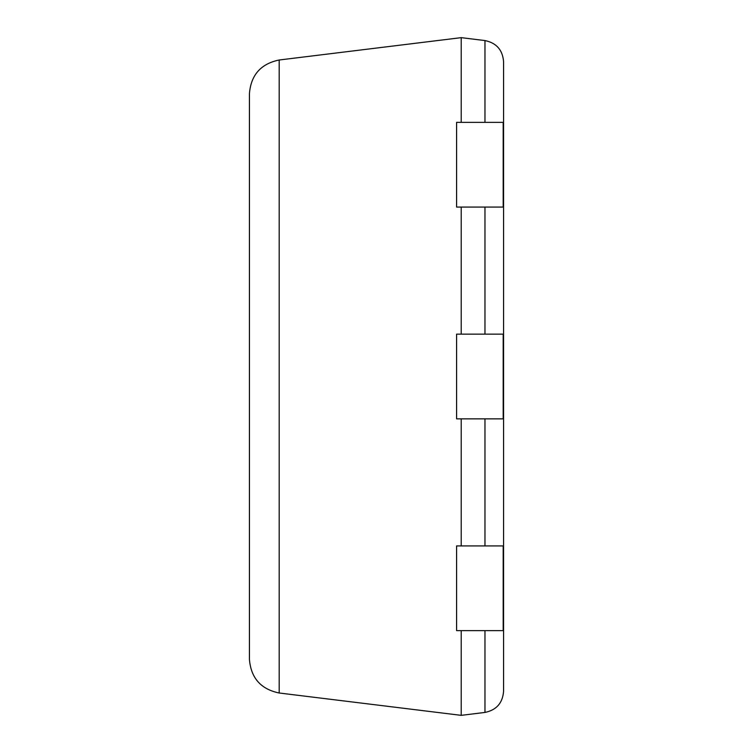<?xml version="1.0" encoding="UTF-8"?>
<svg xmlns="http://www.w3.org/2000/svg" width="753" height="753" viewBox="0 0 753 753"><rect width="100%" height="100%" fill="white"/><g stroke="black" fill="none" stroke-linecap="round" stroke-linejoin="round"><path stroke-width="1.13" d="M503.183 334.144L503.183 418.856L456.591 418.856L456.591 334.144L503.183 334.144M503.183 122.362L503.183 207.075L456.591 207.075L456.591 122.362L503.183 122.362M456.591 545.925L456.591 630.638L503.183 630.638L503.183 545.925L456.591 545.925M249.431 93.636L249.431 659.364C250.947 678.011 260.867 689.221 279.184 693.005C260.867 689.221 250.947 678.011 249.431 659.364L249.431 93.636C250.947 74.989 260.867 63.779 279.184 59.995C260.867 63.779 250.947 74.989 249.431 93.636M503.569 691.414L503.569 61.586L503.569 691.414C502.618 703.067 496.425 710.07 484.97 712.432L461.213 715.35L461.213 630.638M503.569 61.586C502.618 49.933 496.425 42.93 484.97 40.568L461.213 37.65L461.213 122.362M461.213 207.075L461.213 334.144M461.213 418.856L461.213 545.925M461.213 37.65L279.184 59.995L279.184 693.005L461.213 715.35M484.97 40.568L484.97 122.362M484.97 207.075L484.97 334.144M484.97 418.856L484.97 545.925M484.97 630.638L484.97 712.432"/></g></svg>
